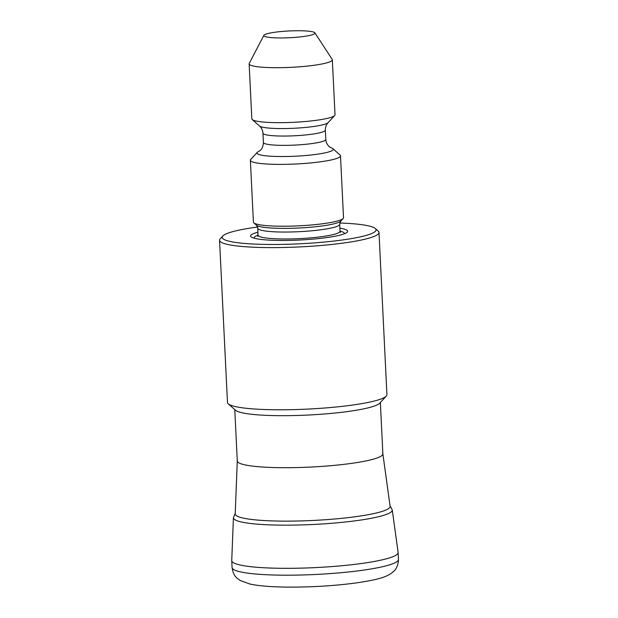 <?xml version="1.0" encoding="UTF-8"?>
<svg xmlns="http://www.w3.org/2000/svg" width="618" height="618" viewBox="0 0 618 618"><rect width="100%" height="100%" fill="white"/><g stroke="black" fill="none" stroke-linecap="round" stroke-linejoin="round"><path stroke-width="0.93" d="M234.778 409.618L237.289 460.997A72.878 9.641 -2.8 0 0 303.948 467.347A72.878 9.641 -2.8 0 0 381.762 455.667A72.878 9.641 -2.8 0 0 382.874 453.875L380.356 402.503M257.636 227.022A77.041 10.189 -2.8 0 0 223.353 235.489A77.041 10.189 -2.8 0 0 222.804 235.999L220.186 238.826A79.822 10.56 -2.8 0 0 219.544 240.271L227.478 402.442A79.822 10.56 -2.8 0 0 228.258 403.817L235.458 410.228A72.878 9.641 -2.8 0 0 306.273 415.126A72.878 9.641 -2.8 0 0 379.22 403.654A72.878 9.641 -2.8 0 0 379.738 403.168L386.281 396.084A79.822 10.56 -2.8 0 0 386.922 394.647L378.996 232.476A79.822 10.56 -2.8 0 0 378.208 231.101L375.335 228.536A77.041 10.189 -2.8 0 0 339.784 223.005M237.289 460.935L235.211 513.882A77.544 10.259 -2.8 0 0 305.694 520.773A77.544 10.259 -2.8 0 0 388.931 508.336A77.544 10.259 -2.8 0 0 390.105 506.312L382.866 453.821M392.26 509.958A79.521 10.514 -2.8 0 1 391.063 512.036A79.521 10.514 -2.8 0 1 305.694 524.79A79.521 10.514 -2.8 0 1 233.419 517.722L231.735 560.534A83.291 11.016 -2.8 0 0 231.742 560.657A83.291 11.016 -2.8 0 0 307.926 567.919A83.291 11.016 -2.8 0 0 396.849 554.578A83.291 11.016 -2.8 0 0 398.123 552.523A83.291 11.016 -2.8 0 0 398.108 552.392L392.26 509.958L390.012 505.663M314.585 33.727A25.616 3.391 -2.8 0 0 314.886 32.839A25.616 3.391 -2.8 0 0 290.56 30.9A25.616 3.391 -2.8 0 0 264.195 34.963A25.616 3.391 -2.8 0 0 263.863 35.334A25.616 3.391 -2.8 0 0 286.25 37.86A25.616 3.391 -2.8 0 0 314.585 33.727M263.863 35.334L249.239 63.438A41.645 5.508 -2.8 0 0 249.139 63.863A41.645 5.508 -2.8 0 0 287.231 67.493A41.645 5.508 -2.8 0 0 331.696 60.827A41.645 5.508 -2.8 0 0 332.329 59.799A41.645 5.508 -2.8 0 0 332.183 59.382L314.886 32.839M249.139 63.863L251.827 118.841A41.645 5.508 -2.8 0 0 252.229 119.552A41.645 5.508 -2.8 0 0 292.7 122.356A41.645 5.508 -2.8 0 0 334.384 115.798A41.645 5.508 -2.8 0 0 334.678 115.52A41.645 5.508 -2.8 0 0 335.018 114.77L332.329 59.799M252.229 119.552L259.436 125.972A34.701 4.589 -2.8 0 0 259.467 126.002A34.701 4.589 -2.8 0 0 293.287 128.297A34.701 4.589 -2.8 0 0 327.888 122.835A34.701 4.589 -2.8 0 0 328.104 122.642A34.701 4.589 -2.8 0 0 328.143 122.611L334.678 115.52M259.027 151.263L258.981 151.279A38.177 5.052 -2.8 0 0 257.551 152.09A38.177 5.052 -2.8 0 0 257.281 152.337A38.177 5.052 -2.8 0 0 289.355 156.439A38.177 5.052 -2.8 0 0 332.646 150.236A38.177 5.052 -2.8 0 0 332.855 148.644A38.177 5.052 -2.8 0 0 331.055 147.748L329.68 146.945C330.112 147.509 325.956 144.249 325.802 139.444L325.346 130.135C325.3 127.115 326.219 124.62 328.104 122.642M257.281 152.337L250.738 159.421A45.114 5.964 -2.8 0 0 250.375 160.24A45.114 5.964 -2.8 0 0 291.642 164.172A45.114 5.964 -2.8 0 0 339.807 156.941A45.114 5.964 -2.8 0 0 340.495 155.829A45.114 5.964 -2.8 0 0 340.054 155.056L332.855 148.644M250.375 160.24L253.403 222.086A45.114 5.964 -2.8 0 0 253.844 222.859A45.114 5.964 -2.8 0 0 297.675 225.887A45.114 5.964 -2.8 0 0 342.835 218.787A45.114 5.964 -2.8 0 0 343.16 218.494A45.114 5.964 -2.8 0 0 343.523 217.675L340.495 155.829M258.061 232.167A48.583 6.427 -2.8 0 0 251.348 234.801A48.583 6.427 -2.8 0 0 251.989 237.412A48.583 6.427 -2.8 0 0 299.444 240.039A48.583 6.427 -2.8 0 0 346.42 232.801A48.583 6.427 -2.8 0 0 346.922 232.445A48.583 6.427 -2.8 0 0 339.869 228.166M222.804 235.999A77.041 10.189 -2.8 0 0 287.54 244.264A77.041 10.189 -2.8 0 0 374.91 231.758A77.041 10.189 -2.8 0 0 375.335 228.536M219.544 240.271A79.822 10.56 -2.8 0 0 292.553 247.223A79.822 10.56 -2.8 0 0 377.776 234.438A79.822 10.56 -2.8 0 0 378.996 232.476M228.258 403.817A79.822 10.56 -2.8 0 0 305.817 409.178A79.822 10.56 -2.8 0 0 385.709 396.609A79.822 10.56 -2.8 0 0 386.281 396.084M398.455 559.398C398.293 565.254 396.2 569.665 392.191 572.639C385.763 577.591 375.96 580.047 354.616 583.153C333.04 585.918 310.615 587.239 287.347 587.1C274.485 586.976 260.17 586.25 249.958 584.041L240.402 580.588C237.505 578.409 233.573 577.073 232.074 567.533A83.291 11.016 -2.8 0 0 308.258 574.786A83.291 11.016 -2.8 0 0 397.189 561.445A83.291 11.016 -2.8 0 0 398.455 559.398L398.123 552.523M258.981 151.279L259.884 150.676C259.73 150.753 263.106 148.969 263.407 142.495L262.951 133.187A31.232 4.133 -2.8 0 0 291.518 135.906A31.232 4.133 -2.8 0 0 324.867 130.908A31.232 4.133 -2.8 0 0 325.346 130.135M263.407 142.495A31.232 4.133 -2.8 0 0 291.974 145.215A31.232 4.133 -2.8 0 0 325.323 140.216A31.232 4.133 -2.8 0 0 325.802 139.444M257.837 236.455L257.876 228.281L256.478 225.207A42.58 5.632 -2.8 0 0 297.845 228.065A42.58 5.632 -2.8 0 0 340.464 221.36A42.58 5.632 -2.8 0 0 340.765 221.082L343.16 218.494M257.876 228.281A40.95 5.415 -2.8 0 0 295.334 231.85A40.95 5.415 -2.8 0 0 339.05 225.292A40.95 5.415 -2.8 0 0 339.676 224.28L340.765 221.082M258.216 235.226A40.95 5.415 -2.8 0 0 295.674 238.795A40.95 5.415 -2.8 0 0 339.39 232.237A40.95 5.415 -2.8 0 0 340.016 231.225L339.676 224.28M258.208 235.103A45.114 5.964 -2.8 0 0 254.855 236.702A45.114 5.964 -2.8 0 0 254.315 238.247M344.195 233.851A45.114 5.964 -2.8 0 0 340.008 231.109M262.951 133.187C262.704 130.174 261.545 127.779 259.467 126.002M340.016 231.225L340.533 232.43M256.478 225.207L253.844 222.859M232.074 567.533L231.742 560.657M233.419 517.722L235.234 513.234"/></g></svg>
